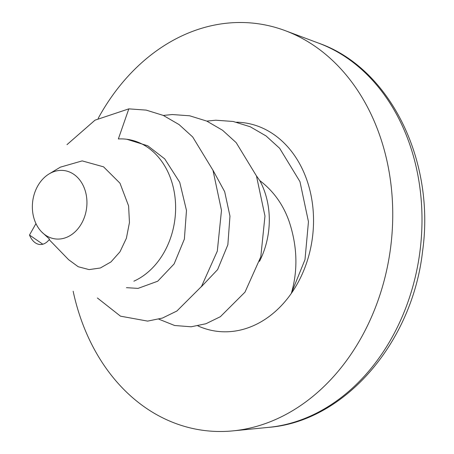 <?xml version="1.0" encoding="UTF-8"?>
<svg xmlns="http://www.w3.org/2000/svg" width="454" height="454" viewBox="0 0 454 454"><rect width="100%" height="100%" fill="white"/><g stroke="black" fill="none" stroke-linecap="round" stroke-linejoin="round"><path stroke-width="0.68" d="M256.419 175.834L259.773 180.578C273.512 191.049 283.336 204.777 289.238 221.762C297.364 246.426 298.057 270.3 291.326 293.392A105.141 82.849 -82.6 0 0 313.527 222.381A105.141 82.849 -82.6 0 0 236.653 122.205M259.512 261.339A73.599 57.998 -82.6 0 0 269.296 221.251A73.599 57.998 -82.6 0 0 259.773 180.578M212.937 170.154L224.673 191.679L229.968 216.121L227.857 244.768L217.614 269.602L201.213 286.883M133.868 281.191A73.599 57.998 -82.6 0 0 175.613 209.022A73.599 57.998 -82.6 0 0 126.853 139.276L147.783 145.808L164.7 158.855L179.722 182.287L186.481 210.44L184.375 239.093L174.126 263.927L157.714 281.219L138.05 288.386L126.45 287.671M32.359 206.241A34.464 27.161 -82.6 0 0 41.592 231.841A34.464 27.161 -82.6 0 0 70.659 235.251A34.464 27.161 -82.6 0 0 86.941 203.216A34.464 27.161 -82.6 0 0 49.157 173.888A34.464 27.161 -82.6 0 0 32.359 206.241M35.962 223.601L29.493 235.041A21.991 13.62 91.6 0 0 49.543 239.162L41.592 231.841M49.157 173.888L60.376 167.151L82.191 160.892L103.557 166.839L119.981 183.2L128.607 205.946L129.452 222.556L126.377 238.305L119.981 251.8L110.969 261.935L100.357 267.991L89.097 269.602L78.219 266.736L68.594 259.677L49.168 239.65M126.853 139.276A73.599 57.998 -82.6 0 0 118.352 138.964L128.817 108.864L94.999 120.174L66.988 144.644M197.893 325.887A105.141 82.849 -82.6 0 0 291.326 293.392L304.992 259.637L308.459 221.717L299.963 181.645L279.67 148.327L266.044 135.933L250.256 126.774L233.169 121.468L215.786 120.214L206.808 121.11M98.16 118.409A205.151 161.664 97.4 0 1 233.118 22.7A205.151 161.664 97.4 0 1 285.226 30.656A205.151 161.664 97.4 0 1 390.571 247.924A205.151 161.664 97.4 0 1 232.981 430.869A205.151 161.664 97.4 0 1 227.414 431.3A205.151 161.664 97.4 0 1 73.145 291.207M42.801 244.218L29.493 235.041M128.817 108.864L146.194 110.112L163.287 115.418L179.075 124.583L192.695 136.972L212.988 170.295L221.484 210.367L217.307 251.141L201.502 286.463L176.89 311.013L162.43 318.072L147.635 321.109L120.492 316.171L97.394 297.983M163.321 115.435L172.299 114.539L189.681 115.793L206.769 121.093L222.562 130.258L236.182 142.647L256.476 175.97L264.971 216.042L260.795 256.816L244.99 292.143L220.377 316.693L205.917 323.747L191.123 326.784L174.637 325.501L158.843 319.173M268.649 427.356C344.529 421.522 412.414 342.696 422.595 251.096C435.403 160.529 390.071 68.162 318.793 43.209A196.917 155.172 97.4 0 1 419.91 251.754A196.917 155.172 97.4 0 1 268.649 427.356L232.981 430.869M318.793 43.209L285.226 30.656"/></g></svg>
